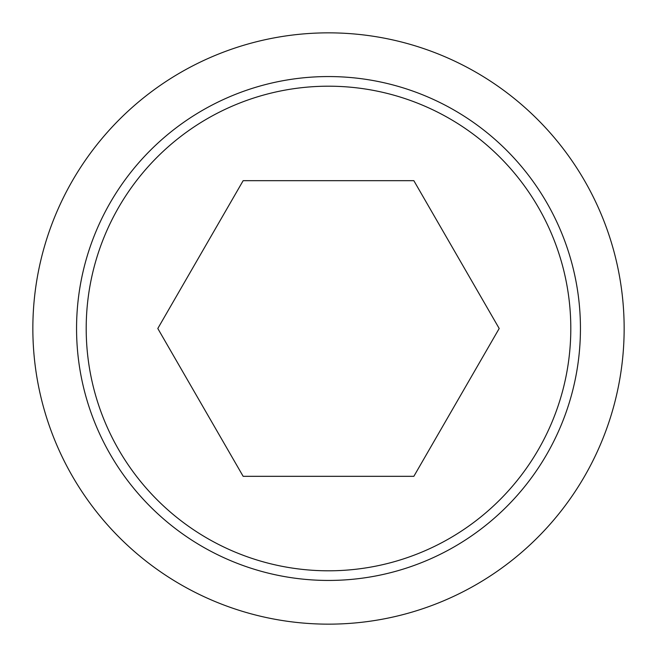 <?xml version="1.0" encoding="UTF-8"?>
<svg xmlns="http://www.w3.org/2000/svg" width="657" height="657" viewBox="0 0 657 657"><rect width="100%" height="100%" fill="white"/><g stroke="black" fill="none" stroke-linecap="round" stroke-linejoin="round"><path stroke-width="0.99" d="M32.85 328.5A295.65 295.65 0 0 0 328.5 624.15A295.65 295.65 0 0 0 624.15 328.5A295.65 295.65 0 0 0 328.5 32.85A295.65 295.65 0 0 0 32.85 328.5M580.443 328.5A251.943 251.943 0 0 1 328.5 580.443A251.943 251.943 0 0 1 76.557 328.5A251.943 251.943 0 0 1 328.5 76.557A251.943 251.943 0 0 1 580.443 328.5M328.5 86.198A242.302 242.302 0 0 0 86.198 328.5A242.302 242.302 0 0 0 328.5 570.802A242.302 242.302 0 0 0 570.802 328.5A242.302 242.302 0 0 0 328.5 86.198M499.197 328.5L413.844 476.325L243.156 476.325L157.803 328.5L243.156 180.675L413.844 180.675L499.197 328.5"/></g></svg>

